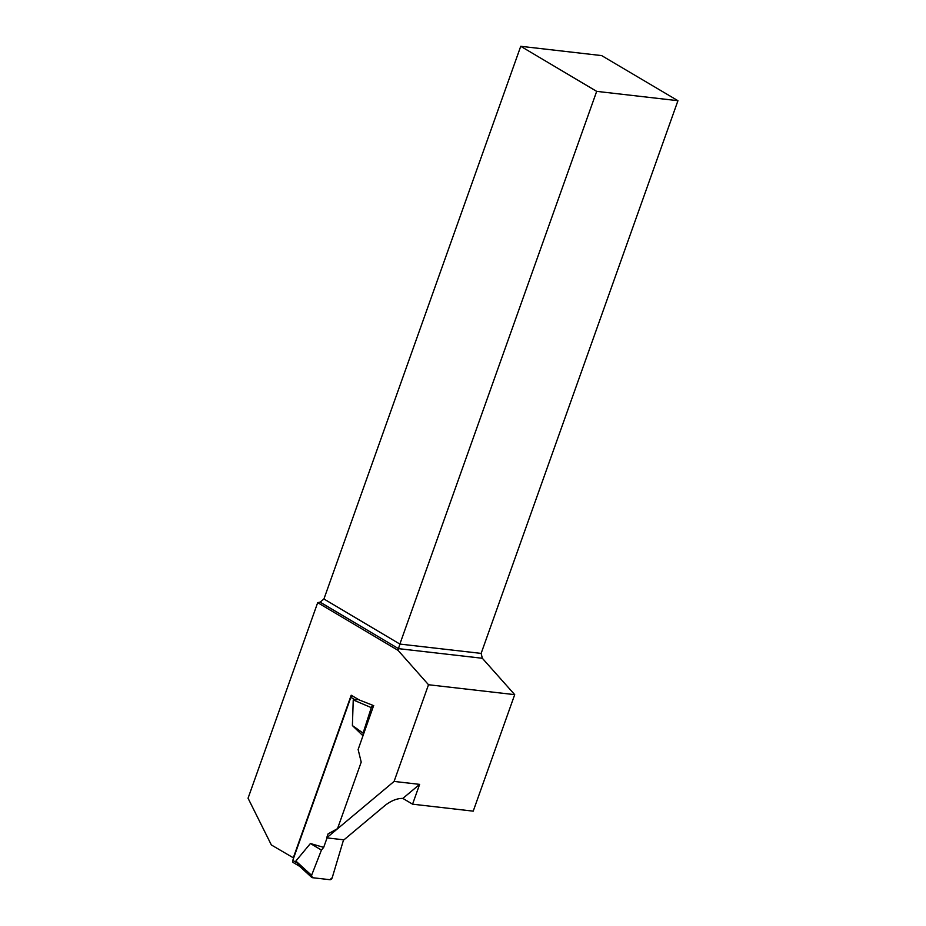 <?xml version="1.0" encoding="UTF-8"?>
<svg xmlns="http://www.w3.org/2000/svg" width="926" height="926" viewBox="0 0 926 926"><rect width="100%" height="100%" fill="white"/><g stroke="black" fill="none" stroke-linecap="round" stroke-linejoin="round"><path stroke-width="1.39" d="M352.077 695.727A2.246 1.482 120.7 0 0 350.85 697.324L292.778 860.404A2.246 1.482 120.7 0 0 293.183 862.511L299.619 866.331M295.869 861.03L311.576 875.348L312.351 877.686L329.899 879.7L332.214 877.721L343.569 839.789L332.214 877.721A2.246 1.482 120.7 0 1 329.899 879.7L312.351 877.686A2.246 1.482 -59.3 0 1 311.784 877.431A2.246 1.482 -59.3 0 1 311.576 875.348L321.438 850.08L323.683 847.371L310.407 843.517L295.869 861.03L298.901 865.671L311.784 877.431M311.576 875.348L321.438 850.08L323.683 847.371L327.063 837.903L323.683 847.371M363.015 735.8L352.401 725.579L353.234 699.94L358.408 699.489M352.401 725.579L363.096 733.091L371.303 707.626A2.246 1.482 120.7 0 1 373.606 705.658L358.13 749.504L361.209 762.121L337.515 828.654L328.093 833.863L326.67 837.856L343.963 839.836L385.262 805.261C391.42 800.585 397.277 798.305 402.845 798.409L412.568 804.173L473.221 811.153L514.706 694.65L428.506 684.742L394.082 781.428L326.67 837.856M363.096 733.091L363.247 735.14M373.606 705.658L372.483 705.172M310.407 843.517L321.438 850.08M371.303 707.626L353.234 699.94M520.736 46.3L596.68 91.361L677.948 100.703L601.645 55.595L520.736 46.3L323.926 598.995L320.118 602.143L317.687 602.664L248.052 798.212L271.364 844.963L293.646 857.997M293.253 857.951L351.209 695.218L359.138 699.917L373.745 705.67M317.687 602.664L398.064 650.365L428.506 684.742M402.845 798.409L419.628 784.368L394.082 781.428M412.568 804.173L419.628 784.368M677.948 100.703L481.138 653.397L482.342 658.27L514.706 694.65M398.064 650.365L398.481 648.64L482.342 658.27M320.118 602.143L398.481 648.64L399.87 644.068L481.138 653.397M323.926 598.995L399.87 644.068L596.68 91.361M350.85 697.324L354.531 699.5M292.778 860.404L296.459 862.592"/></g></svg>
